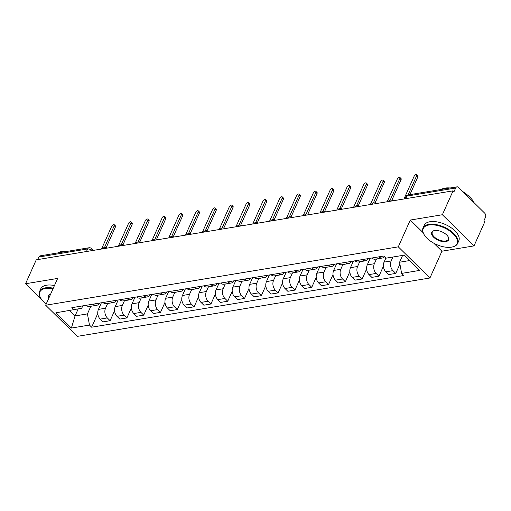 <?xml version="1.0" encoding="UTF-8"?>
<svg xmlns="http://www.w3.org/2000/svg" width="511" height="511" viewBox="0 0 511 511"><rect width="100%" height="100%" fill="white"/><g stroke="black" fill="none" stroke-linecap="round" stroke-linejoin="round"><path stroke-width="0.77" d="M474.016 245.893L442.379 214.741L453.072 190.839L36.243 259.837L25.55 283.746L57.647 278.431L45.664 305.22L77.302 336.366L429.936 277.99L441.919 251.201L474.016 245.893L484.709 221.985L483.783 221.078L485.45 217.354A3.034 2.108 80.6 0 0 484.677 213.138L458.578 187.435A3.034 2.108 80.6 0 0 457.006 186.847A3.034 2.108 80.6 0 0 455.659 188.022L406.871 196.096A3.034 1.507 -155.9 0 0 405.945 196.678L404.999 198.798M442.379 214.741L410.282 220.056L398.299 246.845L45.664 305.22M453.072 190.839L453.992 191.746L455.659 188.022M25.55 283.746L41.8 299.74M45.773 303.655L46.182 304.058M37.68 259.601L38.83 257.02A3.034 2.108 -99.4 0 1 40.184 255.845L88.971 247.771A3.034 2.108 80.6 0 0 87.624 248.946L38.83 257.02M101.382 302.787L98.419 309.404A6.975 4.842 80.6 0 0 100.194 319.107L103.005 321.873L110.114 320.697L107.297 317.925A6.975 4.842 -99.4 0 1 105.528 308.222L107.649 303.489M86.18 305.303A6.975 4.842 80.6 0 0 89.597 306.472L96.707 305.297A6.975 4.842 -99.4 0 1 93.289 304.122M114.585 310.707L110.114 320.697M99.568 303.087A6.975 4.842 -99.4 0 1 96.707 305.297M118.182 300.002L115.224 306.619A6.975 4.842 80.6 0 0 116.993 316.322L119.804 319.094L126.913 317.919L124.103 315.146A6.975 4.842 -99.4 0 1 122.333 305.444L124.448 300.704M102.986 302.518A6.975 4.842 80.6 0 0 106.403 303.694L113.512 302.518A6.975 4.842 -99.4 0 1 110.089 301.343M131.384 307.922L126.913 317.919M116.367 300.302A6.975 4.842 -99.4 0 1 113.512 302.518M134.987 297.223L132.023 303.841A6.975 4.842 80.6 0 0 133.799 313.543L136.609 316.309L143.719 315.134L140.902 312.362A6.975 4.842 -99.4 0 1 139.133 302.659L141.253 297.926M119.785 299.74A6.975 4.842 80.6 0 0 123.202 300.915L130.311 299.733A6.975 4.842 -99.4 0 1 126.894 298.558M148.19 305.144L143.719 315.134M133.173 297.523A6.975 4.842 -99.4 0 1 130.311 299.733M151.786 294.438L148.829 301.056A6.975 4.842 80.6 0 0 150.598 310.758L153.409 313.53L160.518 312.355L157.707 309.583A6.975 4.842 -99.4 0 1 155.938 299.88L158.052 295.141M136.59 296.955A6.975 4.842 80.6 0 0 140.008 298.13L147.117 296.955A6.975 4.842 -99.4 0 1 143.693 295.78M164.989 302.359L160.518 312.355M149.972 294.738A6.975 4.842 -99.4 0 1 147.117 296.955M168.592 291.66L165.628 298.277A6.975 4.842 80.6 0 0 167.404 307.98L170.214 310.745L177.323 309.57L174.513 306.804A6.975 4.842 -99.4 0 1 172.737 297.102L174.858 292.362M153.389 294.176A6.975 4.842 80.6 0 0 156.807 295.352L163.916 294.17A6.975 4.842 -99.4 0 1 160.499 293.001M181.795 299.58L177.323 309.57M166.778 291.96A6.975 4.842 -99.4 0 1 163.916 294.17M185.391 288.875L182.433 295.492A6.975 4.842 80.6 0 0 184.203 305.195L187.02 307.967L194.123 306.792L191.312 304.019A6.975 4.842 -99.4 0 1 189.543 294.317L191.663 289.584M170.195 291.391A6.975 4.842 80.6 0 0 173.612 292.567L180.722 291.391A6.975 4.842 -99.4 0 1 177.298 290.216M198.594 296.795L194.123 306.792M183.577 289.175A6.975 4.842 -99.4 0 1 180.722 291.391M202.196 286.096L199.233 292.714A6.975 4.842 80.6 0 0 201.008 302.416L203.819 305.188L210.928 304.007L208.118 301.241A6.975 4.842 -99.4 0 1 206.342 291.538L208.462 286.799M186.994 288.613A6.975 4.842 80.6 0 0 190.411 289.788L197.521 288.613A6.975 4.842 -99.4 0 1 194.103 287.438M215.399 294.017L210.928 304.007M200.382 286.396A6.975 4.842 -99.4 0 1 197.521 288.613M218.995 283.311L216.038 289.929A6.975 4.842 80.6 0 0 217.807 299.631L220.624 302.403L227.727 301.228L224.917 298.456A6.975 4.842 -99.4 0 1 223.147 288.753L225.268 284.02M203.8 285.828A6.975 4.842 80.6 0 0 207.217 287.003L214.326 285.828A6.975 4.842 -99.4 0 1 210.902 284.653M232.198 291.232L227.727 301.228M217.181 283.618A6.975 4.842 -99.4 0 1 214.326 285.828M235.801 280.533L232.837 287.15A6.975 4.842 80.6 0 0 234.613 296.853L237.423 299.625L244.533 298.443L241.722 295.677A6.975 4.842 -99.4 0 1 239.946 285.975L242.067 281.235M220.599 283.049A6.975 4.842 80.6 0 0 224.016 284.225L231.125 283.049A6.975 4.842 -99.4 0 1 227.708 281.874M249.004 288.453L244.533 298.443M233.987 280.833A6.975 4.842 -99.4 0 1 231.125 283.049M252.6 277.754L249.643 284.372A6.975 4.842 80.6 0 0 251.412 294.074L254.229 296.84L261.332 295.665L258.521 292.892A6.975 4.842 -99.4 0 1 256.752 283.19L258.873 278.457M237.404 280.271A6.975 4.842 80.6 0 0 240.822 281.44L247.931 280.264A6.975 4.842 -99.4 0 1 244.514 279.089M265.803 285.668L261.332 295.665M250.786 278.054A6.975 4.842 -99.4 0 1 247.931 280.264M269.406 274.969L266.442 281.587A6.975 4.842 80.6 0 0 268.218 291.289L271.028 294.061L278.137 292.886L275.327 290.114A6.975 4.842 -99.4 0 1 273.551 280.411L275.672 275.672M254.203 277.486A6.975 4.842 80.6 0 0 257.621 278.661L264.73 277.486A6.975 4.842 -99.4 0 1 261.313 276.31M282.609 282.89L278.137 292.886M267.592 275.269A6.975 4.842 -99.4 0 1 264.73 277.486M286.205 272.191L283.247 278.808A6.975 4.842 80.6 0 0 285.017 288.511L287.834 291.276L294.936 290.101L292.126 287.329A6.975 4.842 -99.4 0 1 290.357 277.626L292.477 272.893M271.009 274.707A6.975 4.842 80.6 0 0 274.426 275.883L281.535 274.701A6.975 4.842 -99.4 0 1 278.118 273.526M299.408 280.111L294.936 290.101M284.391 272.491A6.975 4.842 -99.4 0 1 281.535 274.701M303.01 269.406L300.046 276.023A6.975 4.842 80.6 0 0 301.822 285.726L304.633 288.498L311.742 287.323L308.931 284.55A6.975 4.842 -99.4 0 1 307.156 274.848L309.276 270.108M287.808 271.922A6.975 4.842 80.6 0 0 291.225 273.098L298.335 271.922A6.975 4.842 -99.4 0 1 294.917 270.747M316.213 277.326L311.742 287.323M301.196 269.706A6.975 4.842 -99.4 0 1 298.335 271.922M319.809 266.627L316.852 273.244A6.975 4.842 80.6 0 0 318.621 282.947L321.438 285.713L328.547 284.538L325.731 281.772A6.975 4.842 -99.4 0 1 323.961 272.063L326.082 267.33M304.613 269.144A6.975 4.842 80.6 0 0 308.031 270.319L315.14 269.137A6.975 4.842 -99.4 0 1 311.723 267.968M333.012 274.548L328.547 284.538M317.995 266.927A6.975 4.842 -99.4 0 1 315.14 269.137M336.615 263.842L333.657 270.46A6.975 4.842 80.6 0 0 335.427 280.162L338.237 282.934L345.347 281.759L342.536 278.987A6.975 4.842 -99.4 0 1 340.76 269.284L342.881 264.545M321.413 266.359A6.975 4.842 80.6 0 0 324.83 267.534L331.939 266.359A6.975 4.842 -99.4 0 1 328.522 265.183M349.818 271.763L345.347 281.759M334.801 264.142A6.975 4.842 -99.4 0 1 331.939 266.359M353.414 261.064L350.457 267.681A6.975 4.842 80.6 0 0 352.226 277.384L355.043 280.156L362.152 278.974L359.335 276.208A6.975 4.842 -99.4 0 1 357.566 266.506L359.687 261.766M338.218 263.58A6.975 4.842 80.6 0 0 341.635 264.755L348.745 263.58A6.975 4.842 -99.4 0 1 345.327 262.405M366.617 268.984L362.152 278.974M351.6 261.364A6.975 4.842 -99.4 0 1 348.745 263.58M370.22 258.279L367.262 264.896A6.975 4.842 80.6 0 0 369.031 274.599L371.842 277.371L378.951 276.195L376.141 273.423A6.975 4.842 -99.4 0 1 374.365 263.721L376.486 258.988M355.017 260.795A6.975 4.842 80.6 0 0 358.435 261.971L365.544 260.795A6.975 4.842 -99.4 0 1 362.127 259.62M383.422 266.199L378.951 276.195M368.405 258.579A6.975 4.842 -99.4 0 1 365.544 260.795M385.926 257.953L384.061 262.117A6.975 4.842 80.6 0 0 385.831 271.82L388.647 274.592L395.757 273.411L392.94 270.645A6.975 4.842 -99.4 0 1 391.171 260.942L392.927 257.014M371.823 258.017A6.975 4.842 80.6 0 0 375.24 259.192L382.349 258.017A6.975 4.842 -99.4 0 1 378.932 256.841M399.921 264.104L395.757 273.411M384.617 256.663A6.975 4.842 -99.4 0 1 382.349 258.017M78.17 308.97L75.053 315.939L87.438 313.888L90.843 306.268M82.788 305.859L81.722 308.261L55.891 312.809L71.38 328.062L75.053 315.939L69.573 310.541M87.438 313.888L89.476 325.066L91.648 327.2L403.779 275.531L401.614 273.398L419.71 270.402L404.214 255.149L386.118 258.144L383.953 256.011L71.815 307.679L73.98 309.813M89.476 325.066L71.38 328.062M429.936 277.99L398.299 246.845M441.919 251.201L433.737 243.147M423.159 232.735L410.282 220.056M402.617 255.411L399.576 262.22L409.694 260.546M97.78 313.486L91.648 327.2M401.614 273.398L399.576 262.22M104.538 247.42L114.24 225.734A1.744 0.907 -45.4 0 0 114.221 224.699L115.422 225.881A1.744 0.907 134.6 0 1 115.435 226.916L106.218 247.528M114.221 224.699A1.744 0.907 -45.4 0 0 112.982 224.808A1.744 0.907 -45.4 0 0 111.762 226.149L101.523 249.029M121.337 244.641L131.04 222.956A1.744 0.907 -45.4 0 0 131.027 221.921L132.221 223.096A1.744 0.907 134.6 0 1 132.24 224.137L123.017 244.743M131.027 221.921A1.744 0.907 -45.4 0 0 129.788 222.023A1.744 0.907 -45.4 0 0 128.561 223.364L118.328 246.251M138.142 241.863L147.845 220.177A1.744 0.907 -45.4 0 0 147.826 219.136L149.027 220.318A1.744 0.907 134.6 0 1 149.04 221.352L139.822 241.965M147.826 219.136A1.744 0.907 -45.4 0 0 146.587 219.245A1.744 0.907 -45.4 0 0 145.367 220.586L135.128 243.472M53.023 288.766A18.498 9.192 -155.9 0 0 45.466 288.479A18.498 9.192 -155.9 0 0 40.727 298.169A18.498 9.192 -155.9 0 0 46.214 303.994M40.612 297.97A18.958 9.415 24.1 0 1 40.49 297.772A18.958 9.415 24.1 0 1 39.577 291.455A18.958 9.415 24.1 0 1 45.351 287.846A18.958 9.415 24.1 0 1 53.285 288.178M48.602 298.648A9.249 4.599 24.1 0 1 50.634 294.112M50.608 294.157A8.796 4.369 -155.9 0 0 48.852 295.607A8.796 4.369 -155.9 0 0 48.947 297.881M57.794 252.932A18.958 9.415 24.1 0 1 61.582 251.565A18.958 9.415 24.1 0 1 66.647 251.463M39.577 291.455L40.759 288.817A18.958 9.415 24.1 0 1 46.533 285.202A18.958 9.415 24.1 0 1 54.466 285.54M451.411 247.164A18.498 9.192 -155.9 0 0 451.852 247.081A18.498 9.192 -155.9 0 0 453.104 233.719A18.498 9.192 -155.9 0 0 428.908 225.006A18.498 9.192 -155.9 0 0 424.162 234.696A18.498 9.192 -155.9 0 0 451.411 247.164M424.053 234.498A18.958 9.415 24.1 0 1 423.932 234.3A18.958 9.415 24.1 0 1 423.019 227.983A18.958 9.415 24.1 0 1 428.793 224.374A18.958 9.415 24.1 0 1 449.444 230.014A18.958 9.415 24.1 0 1 457.62 243.466A18.958 9.415 24.1 0 1 452.305 246.992A18.958 9.415 24.1 0 1 452.075 247.037M434.529 230.544A9.249 4.599 24.1 0 1 448.153 236.778A9.249 4.599 24.1 0 1 445.784 241.62A9.249 4.599 24.1 0 1 433.686 237.264A9.249 4.599 24.1 0 1 434.312 230.582A9.249 4.599 24.1 0 1 434.529 230.544A8.796 4.369 -155.9 0 0 432.293 232.135A8.796 4.369 -155.9 0 0 436.087 238.369A8.796 4.369 -155.9 0 0 445.669 240.988A8.796 4.369 -155.9 0 0 448.345 239.314A8.796 4.369 -155.9 0 0 448.032 236.58M441.236 189.46A18.958 9.415 24.1 0 1 445.017 188.093A18.958 9.415 24.1 0 1 450.089 187.991M463.816 192.596A18.958 9.415 24.1 0 1 473.64 202.26M462.883 191.67A13.65 6.784 24.1 0 1 467.22 194.832M423.019 227.983L424.2 225.338A18.958 9.415 24.1 0 1 429.975 221.729A18.958 9.415 24.1 0 1 450.625 227.376A18.958 9.415 24.1 0 1 458.801 240.822L457.62 243.466M154.942 239.078L164.644 217.392A1.744 0.907 -45.4 0 0 164.631 216.357L165.826 217.533A1.744 0.907 134.6 0 1 165.845 218.574L156.621 239.186M164.631 216.357A1.744 0.907 -45.4 0 0 163.392 216.46A1.744 0.907 -45.4 0 0 162.166 217.801L151.933 240.687M171.747 236.299L181.45 214.614A1.744 0.907 -45.4 0 0 181.431 213.572L182.631 214.754A1.744 0.907 134.6 0 1 182.644 215.789L173.427 236.401M181.431 213.572A1.744 0.907 -45.4 0 0 180.191 213.681A1.744 0.907 -45.4 0 0 178.971 215.022L168.732 237.909M188.546 233.514L198.249 211.829A1.744 0.907 -45.4 0 0 198.236 210.794L199.431 211.976A1.744 0.907 134.6 0 1 199.45 213.01L190.226 233.623M198.236 210.794A1.744 0.907 -45.4 0 0 196.997 210.902A1.744 0.907 -45.4 0 0 195.77 212.237L185.538 235.124M205.352 230.736L215.054 209.05A1.744 0.907 -45.4 0 0 215.035 208.009L216.236 209.191A1.744 0.907 134.6 0 1 216.249 210.232L207.032 230.838M215.035 208.009A1.744 0.907 -45.4 0 0 213.796 208.118A1.744 0.907 -45.4 0 0 212.576 209.459L202.337 232.345M222.151 227.951L231.853 206.265A1.744 0.907 -45.4 0 0 231.841 205.23L233.035 206.412A1.744 0.907 134.6 0 1 233.054 207.447L223.831 228.059M231.841 205.23A1.744 0.907 -45.4 0 0 230.602 205.339A1.744 0.907 -45.4 0 0 229.375 206.674L219.142 229.56M238.956 225.172L248.659 203.487A1.744 0.907 -45.4 0 0 248.64 202.445L249.841 203.627A1.744 0.907 134.6 0 1 249.853 204.668L240.636 225.274M248.64 202.445A1.744 0.907 -45.4 0 0 247.401 202.554A1.744 0.907 -45.4 0 0 246.181 203.895L235.941 226.782M255.756 222.387L265.458 200.702A1.744 0.907 -45.4 0 0 265.445 199.667L266.646 200.849A1.744 0.907 134.6 0 1 266.659 201.883L257.442 222.496M265.445 199.667A1.744 0.907 -45.4 0 0 264.206 199.775A1.744 0.907 -45.4 0 0 262.98 201.117L252.747 223.997M272.561 219.609L282.264 197.923A1.744 0.907 -45.4 0 0 282.244 196.882L283.445 198.064A1.744 0.907 134.6 0 1 283.458 199.105L274.241 219.711M282.244 196.882A1.744 0.907 -45.4 0 0 281.005 196.99A1.744 0.907 -45.4 0 0 279.785 198.332L269.546 221.218M289.367 216.83L299.063 195.138A1.744 0.907 -45.4 0 0 299.05 194.103L300.251 195.285A1.744 0.907 134.6 0 1 300.264 196.32L291.046 216.932M299.05 194.103A1.744 0.907 -45.4 0 0 297.811 194.212A1.744 0.907 -45.4 0 0 296.584 195.553L286.352 218.44M306.166 214.045L315.868 192.36A1.744 0.907 -45.4 0 0 315.849 191.325L317.05 192.5A1.744 0.907 134.6 0 1 317.063 193.541L307.846 214.154M315.849 191.325A1.744 0.907 -45.4 0 0 314.61 191.427A1.744 0.907 -45.4 0 0 313.39 192.768L303.151 215.655M322.971 211.267L332.667 189.581A1.744 0.907 -45.4 0 0 332.655 188.54L333.855 189.722A1.744 0.907 134.6 0 1 333.868 190.756L324.651 211.369M332.655 188.54A1.744 0.907 -45.4 0 0 331.415 188.648A1.744 0.907 -45.4 0 0 330.189 189.99L319.956 212.876M339.77 208.482L349.473 186.796A1.744 0.907 -45.4 0 0 349.454 185.761L350.655 186.943A1.744 0.907 134.6 0 1 350.667 187.978L341.45 208.59M349.454 185.761A1.744 0.907 -45.4 0 0 348.215 185.87A1.744 0.907 -45.4 0 0 346.995 187.205L336.755 210.091M356.576 205.703L366.272 184.017A1.744 0.907 -45.4 0 0 366.259 182.976L367.46 184.158A1.744 0.907 134.6 0 1 367.473 185.199L358.256 205.805M366.259 182.976A1.744 0.907 -45.4 0 0 365.02 183.085A1.744 0.907 -45.4 0 0 363.794 184.426L353.561 207.313M373.375 202.918L383.078 181.233A1.744 0.907 -45.4 0 0 383.058 180.198L384.259 181.379A1.744 0.907 134.6 0 1 384.272 182.414L375.055 203.027M383.058 180.198A1.744 0.907 -45.4 0 0 381.819 180.306A1.744 0.907 -45.4 0 0 380.599 181.641L370.36 204.528M390.18 200.14L399.877 178.454A1.744 0.907 -45.4 0 0 399.864 177.413L401.065 178.595A1.744 0.907 134.6 0 1 401.078 179.636L391.86 200.242M399.864 177.413A1.744 0.907 -45.4 0 0 398.625 177.521A1.744 0.907 -45.4 0 0 397.398 178.863L387.166 201.749M408.053 194.953L416.682 175.669A1.744 0.907 -45.4 0 0 416.663 174.634L417.864 175.816A1.744 0.907 134.6 0 1 417.877 176.851L409.924 194.64M416.663 174.634A1.744 0.907 -45.4 0 0 415.424 174.743A1.744 0.907 -45.4 0 0 414.204 176.084L403.965 198.964M389.963 201.283A3.034 1.507 -155.9 0 0 388.992 201.283A3.034 1.507 -155.9 0 0 388.303 201.558M373.158 204.068A3.034 1.507 -155.9 0 0 372.187 204.061A3.034 1.507 -155.9 0 0 371.503 204.343M356.359 206.846A3.034 1.507 -155.9 0 0 355.388 206.846A3.034 1.507 -155.9 0 0 354.698 207.121M339.553 209.631A3.034 1.507 -155.9 0 0 338.582 209.625A3.034 1.507 -155.9 0 0 337.899 209.906M322.748 212.41A3.034 1.507 -155.9 0 0 321.783 212.41A3.034 1.507 -155.9 0 0 321.093 212.685M305.948 215.195A3.034 1.507 -155.9 0 0 304.978 215.188A3.034 1.507 -155.9 0 0 304.294 215.463M289.143 217.973A3.034 1.507 -155.9 0 0 288.178 217.973A3.034 1.507 -155.9 0 0 287.489 218.248M272.344 220.752A3.034 1.507 -155.9 0 0 271.373 220.752A3.034 1.507 -155.9 0 0 270.689 221.027M255.538 223.537A3.034 1.507 -155.9 0 0 254.574 223.537A3.034 1.507 -155.9 0 0 253.884 223.812M238.739 226.316A3.034 1.507 -155.9 0 0 237.768 226.316A3.034 1.507 -155.9 0 0 237.085 226.59M221.934 229.1A3.034 1.507 -155.9 0 0 220.969 229.094A3.034 1.507 -155.9 0 0 220.279 229.375M205.135 231.879A3.034 1.507 -155.9 0 0 204.164 231.879A3.034 1.507 -155.9 0 0 203.48 232.154M188.329 234.664A3.034 1.507 -155.9 0 0 187.365 234.658A3.034 1.507 -155.9 0 0 186.675 234.939M171.53 237.443A3.034 1.507 -155.9 0 0 170.559 237.443A3.034 1.507 -155.9 0 0 169.876 237.717M154.724 240.227A3.034 1.507 -155.9 0 0 153.76 240.221A3.034 1.507 -155.9 0 0 153.07 240.502M137.925 243.006A3.034 1.507 -155.9 0 0 136.954 243.006A3.034 1.507 -155.9 0 0 136.271 243.281M121.12 245.791A3.034 1.507 -155.9 0 0 120.155 245.785A3.034 1.507 -155.9 0 0 119.465 246.059M104.321 248.57A3.034 1.507 -155.9 0 0 103.35 248.57A3.034 1.507 -155.9 0 0 102.666 248.844M91.852 250.633L91.622 250.403A3.034 1.507 -155.9 0 0 87.624 248.946L86.468 251.527M91.495 250.69L91.622 250.403A3.034 1.578 134.6 0 0 91.597 248.602A3.034 3.034 0 0 0 88.971 247.771M391.171 260.942L384.061 262.117M374.365 263.721L367.262 264.896M357.566 266.506L350.457 267.681M340.76 269.284L333.657 270.46M323.961 272.063L316.852 273.244M307.156 274.848L300.046 276.023M290.357 277.626L283.247 278.808M273.551 280.411L266.442 281.587M256.752 283.19L249.643 284.372M239.946 285.975L232.837 287.15M223.147 288.753L216.038 289.929M206.342 291.538L199.233 292.714M189.543 294.317L182.433 295.492M172.737 297.102L165.628 298.277M155.938 299.88L148.829 301.056M139.133 302.659L132.023 303.841M122.333 305.444L115.224 306.619M105.528 308.222L98.419 309.404M376.141 273.423L369.031 274.599M359.335 276.208L352.226 277.384M342.536 278.987L335.427 280.162M325.731 281.772L318.621 282.947M308.931 284.55L301.822 285.726M292.126 287.329L285.017 288.511M275.327 290.114L268.218 291.289M258.521 292.892L251.412 294.074M241.722 295.677L234.613 296.853M224.917 298.456L217.807 299.631M208.118 301.241L201.008 302.416M191.312 304.019L184.203 305.195M174.513 306.804L167.404 307.98M157.707 309.583L150.598 310.758M140.902 312.362L133.799 313.543M124.103 315.146L116.993 316.322M107.297 317.925L100.194 319.107M392.94 270.645L385.831 271.82M405.715 198.677L406.871 196.096A3.034 2.108 80.6 0 1 408.219 194.921A3.034 3.034 0 0 0 405.945 196.678M114.24 225.734L115.435 226.916M131.04 222.956L132.24 224.137M147.845 220.177L149.04 221.352M164.644 217.392L165.845 218.574M181.45 214.614L182.644 215.789M198.249 211.829L199.45 213.01M215.054 209.05L216.249 210.232M231.853 206.265L233.054 207.447M248.659 203.487L249.853 204.668M265.458 200.702L266.659 201.883M282.264 197.923L283.458 199.105M299.063 195.138L300.264 196.32M315.868 192.36L317.063 193.541M332.667 189.581L333.868 190.756M349.473 186.796L350.667 187.978M366.272 184.017L367.473 185.199M383.078 181.233L384.272 182.414M399.877 178.454L401.078 179.636M416.682 175.669L417.877 176.851M107.189 248.097A3.034 3.034 0 0 0 102.57 248.857M123.988 245.312A3.034 3.034 0 0 0 119.376 246.078M140.793 242.533A3.034 3.034 0 0 0 136.181 243.293M157.592 239.748A3.034 3.034 0 0 0 152.981 240.515M174.398 236.97A3.034 3.034 0 0 0 169.786 237.73M191.197 234.185A3.034 3.034 0 0 0 186.585 234.951M208.003 231.406A3.034 3.034 0 0 0 203.391 232.173M224.802 228.628A3.034 3.034 0 0 0 220.19 229.388M241.607 225.843A3.034 3.034 0 0 0 236.995 226.609M258.406 223.064A3.034 3.034 0 0 0 253.795 223.824M275.212 220.279A3.034 3.034 0 0 0 270.6 221.046M292.011 217.501A3.034 3.034 0 0 0 287.399 218.261M308.816 214.716A3.034 3.034 0 0 0 304.205 215.482M325.616 211.937A3.034 3.034 0 0 0 321.004 212.697M342.421 209.152A3.034 3.034 0 0 0 337.809 209.919M359.22 206.374A3.034 3.034 0 0 0 354.608 207.14M376.026 203.595A3.034 3.034 0 0 0 371.414 204.355M392.825 200.81A3.034 3.034 0 0 0 388.213 201.577M408.219 194.921L457.006 186.847M91.597 248.602L93.398 250.377M40.727 298.169L40.49 297.772M451.852 247.081L452.305 246.992M424.162 234.696L423.932 234.3"/></g></svg>
